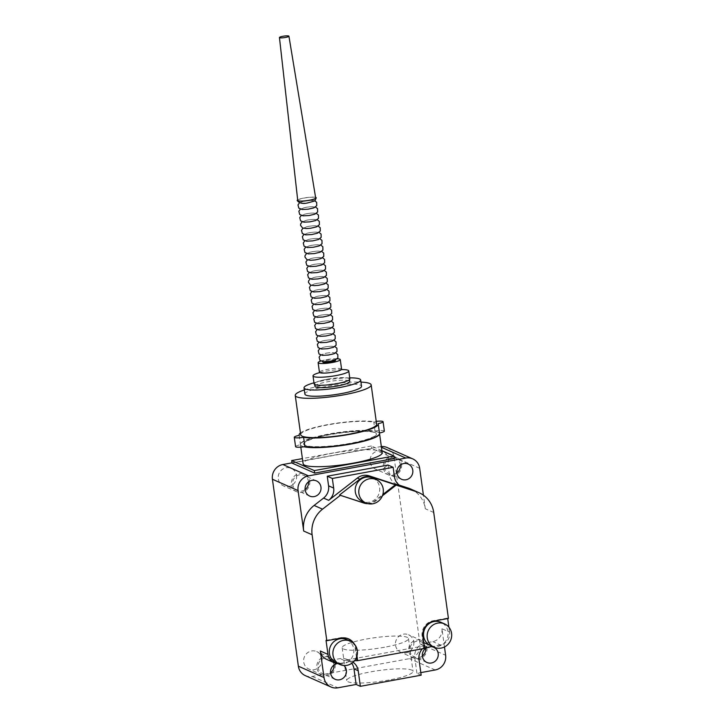 <?xml version="1.0" encoding="UTF-8"?>
<svg xmlns="http://www.w3.org/2000/svg" width="724" height="724" viewBox="0 0 724 724"><rect width="100%" height="100%" fill="white"/><g stroke="black" fill="none" stroke-linecap="round" stroke-linejoin="round"><path stroke-width="0.54" stroke-dasharray="3.62 2.71" d="M304.071 446.78A39.929 6.543 172.1 0 1 300.469 444.663A39.929 6.543 172.1 0 1 329.031 434.31A39.929 6.543 172.1 0 1 379.53 433.531M382.2 452.726A39.929 6.543 -7.9 0 0 331.673 453.351A39.929 6.543 -7.9 0 0 303.112 463.695M350.117 443.64A36.734 6.018 -7.9 0 0 376.399 434.119A36.734 6.018 -7.9 0 0 329.909 434.699A36.734 6.018 -7.9 0 0 303.627 444.219A36.734 6.018 -7.9 0 0 350.117 443.64M329.873 434.391A36.734 6.018 172.1 0 1 376.353 433.812A36.734 6.018 172.1 0 1 350.072 443.332A36.734 6.018 172.1 0 1 303.582 443.912A36.734 6.018 172.1 0 1 329.873 434.391M300.451 432.952A39.929 6.543 172.1 0 1 327.691 424.635A39.929 6.543 172.1 0 1 373.738 421.712A7.973 1.303 172.1 0 1 376.236 421.359M384.363 431.079A7.973 1.303 -7.9 0 0 375.032 431.07A39.929 6.543 -7.9 0 0 328.995 434.002A39.929 6.543 -7.9 0 0 300.424 444.346A39.929 6.543 -7.9 0 0 300.541 444.717A7.973 1.303 -7.9 0 0 295.573 446.645M299.247 435.35L300.541 444.717M304.324 389.955A38.327 6.281 172.1 0 1 322.678 385.503A38.327 6.281 172.1 0 1 360.959 382.1M300.704 434.762A38.327 6.281 172.1 0 1 328.135 424.834A38.327 6.281 172.1 0 1 376.634 424.228M313.972 382.815A28.589 4.679 172.1 0 1 324.488 380.453A28.589 4.679 172.1 0 1 349.728 377.856M304.894 394.1A28.589 4.679 172.1 0 1 325.357 386.688A28.589 4.679 172.1 0 1 361.529 386.245M327.167 379.295A17.566 2.878 172.1 0 1 349.402 379.014A17.566 2.878 172.1 0 1 336.832 383.566A17.566 2.878 172.1 0 1 314.596 383.847A17.566 2.878 172.1 0 1 327.167 379.295M314.949 386.344A17.566 2.878 172.1 0 1 327.519 381.792A17.566 2.878 172.1 0 1 349.746 381.512M349.873 378.951A18.046 2.959 -7.9 0 0 327.04 379.24A18.046 2.959 -7.9 0 0 314.126 383.91M319.718 372.598A18.046 2.959 172.1 0 1 325.927 371.222A18.046 2.959 172.1 0 1 341.42 369.584M378.1 423.64L379.394 433.006M375.032 431.07L373.738 421.712M413.766 641.853A9.584 9.14 -66.1 0 1 400.77 652.288A9.584 9.14 -66.1 0 1 399.15 636.097A9.584 9.14 -66.1 0 1 413.766 641.853M426.943 647.681A9.584 9.14 -66.1 0 1 413.947 658.116A9.584 9.14 -66.1 0 1 412.327 641.926A9.584 9.14 -66.1 0 1 426.943 647.681M321.954 658.668A9.584 9.14 -66.1 0 1 308.949 669.103A9.584 9.14 -66.1 0 1 307.338 652.912A9.584 9.14 -66.1 0 1 321.954 658.668M335.122 664.505A9.584 9.14 -66.1 0 1 322.126 674.94A9.584 9.14 -66.1 0 1 320.506 658.74A9.584 9.14 -66.1 0 1 335.122 664.505M296.523 475.46A9.584 9.14 -66.1 0 1 283.527 485.894A9.584 9.14 -66.1 0 1 281.908 469.704A9.584 9.14 -66.1 0 1 296.523 475.46M309.7 481.297A9.584 9.14 -66.1 0 1 296.704 491.732A9.584 9.14 -66.1 0 1 295.084 475.532A9.584 9.14 -66.1 0 1 309.7 481.297M388.345 458.645A9.584 9.14 -66.1 0 1 375.349 469.08A9.584 9.14 -66.1 0 1 373.729 452.88A9.584 9.14 -66.1 0 1 388.345 458.645M401.521 464.473A9.584 9.14 -66.1 0 1 388.517 474.908A9.584 9.14 -66.1 0 1 386.906 458.717A9.584 9.14 -66.1 0 1 401.521 464.473M389.078 680.008A33.476 5.484 172.1 0 1 346.715 680.533A33.476 5.484 172.1 0 1 370.67 671.863A33.476 5.484 172.1 0 1 413.033 671.338A33.476 5.484 172.1 0 1 389.078 680.008M384.534 647.238A33.476 5.484 172.1 0 1 342.171 647.763A33.476 5.484 172.1 0 1 366.118 639.093A33.476 5.484 172.1 0 1 408.481 638.559A33.476 5.484 172.1 0 1 384.534 647.238M333.945 665.075A8.308 7.919 113.9 0 0 321.239 659.736A8.308 7.919 113.9 0 0 322.642 673.763A8.308 7.919 113.9 0 0 330.533 672.795M425.766 648.251A8.308 7.919 113.9 0 0 413.06 642.912A8.308 7.919 113.9 0 0 414.463 656.949A8.308 7.919 113.9 0 0 422.345 655.98M346.733 639.582A12.779 12.181 -66.1 0 1 353.728 649.039A12.779 12.181 -66.1 0 1 347.792 661.971L354.525 660.731M308.524 481.858A8.308 7.919 113.9 0 0 295.817 476.528A8.308 7.919 113.9 0 0 297.22 490.555A8.308 7.919 113.9 0 0 305.112 489.587M400.345 465.043A8.308 7.919 113.9 0 0 387.639 459.704A8.308 7.919 113.9 0 0 389.041 473.74A8.308 7.919 113.9 0 0 396.924 472.772M444.473 646.966L441.939 628.74L449.586 632.115A11.177 10.661 -66.1 0 1 442.464 644.423A12.779 12.181 113.9 0 0 447.975 631.771A12.779 12.181 113.9 0 0 440.988 622.314M372.643 478.012A12.779 12.181 -66.1 0 1 379.629 487.469A12.779 12.181 -66.1 0 1 374.797 499.605A12.779 12.181 -66.1 0 1 362.299 501.379M305.356 675.646A12.779 12.181 113.9 0 0 312.261 676.451L409.549 658.632A12.779 12.181 113.9 0 0 419.974 643.917L394.037 456.962A12.779 12.181 113.9 0 0 387.041 447.504M381.349 446.545A12.779 12.181 113.9 0 0 380.145 446.708L291.989 462.853M421.169 675.184L416.952 673.32L420.816 672.614M394.336 458.509L371.674 448.473L292.016 463.07M410.698 489.026A26.67 25.44 -66.1 0 1 425.296 508.764L423.413 495.189M448.428 618.423L447.631 618.079L447.704 618.558M449.586 632.115L448.898 627.201M337.665 663.528A8.308 7.919 -66.1 0 1 343.972 665.519M351.783 663.302A12.779 12.181 113.9 0 0 346.986 659.401A12.779 12.181 113.9 0 0 340.09 658.596L332.488 659.989A11.177 10.661 -66.1 0 1 326.443 659.283M427.106 647.437A8.308 7.919 -66.1 0 1 431.314 646.668M441.939 628.74A11.177 10.661 -66.1 0 1 432.816 641.609L425.214 643.003A12.779 12.181 113.9 0 0 414.789 657.718L416.952 673.32M422.391 648.794A12.779 12.181 -66.1 0 1 429.432 644.867L344.307 660.46A12.779 12.181 -66.1 0 1 351.203 661.265A12.779 12.181 -66.1 0 1 353.05 662.288M332.488 659.989L340.126 663.374A11.177 10.661 -66.1 0 1 338.072 663.537A11.177 10.661 -66.1 0 1 337.71 663.528M348.19 638.74A13.575 12.951 113.9 0 0 347.801 638.559A13.575 12.951 113.9 0 0 340.461 637.708L326.026 640.351M340.126 663.374L347.792 661.971A12.779 12.181 113.9 0 1 338.072 663.537A12.779 12.181 -66.1 0 1 336.398 662.949M356.452 657.455L355.222 648.604A13.575 12.951 113.9 0 0 352.914 642.74M356.977 655.908L356.018 648.957A13.575 12.951 113.9 0 0 354.371 644.134M368.009 503.678A13.575 12.951 113.9 0 0 375.892 500.863L382.381 495.822M388.055 465.07L389.385 474.673A12.779 12.181 113.9 0 0 396.381 484.13A12.779 12.181 113.9 0 0 397.458 484.546L399.358 485.171M381.919 450.663L371.331 445.975L371.674 448.473M371.331 445.975L302.397 458.609M424.463 647.926L423.739 648.052L422.11 636.351A13.575 12.951 -66.1 0 1 433.196 620.721L447.631 618.079M430.644 645.681A12.779 12.181 113.9 0 0 432.798 646.396L432.409 646.469M440.454 644.994L432.798 646.396A12.779 12.181 113.9 0 0 442.464 644.423A11.177 10.661 -66.1 0 1 440.454 644.994L432.816 641.609M424.526 648.405L423.739 648.052M366.787 503.325A13.575 12.951 113.9 0 0 375.104 500.519L382.833 494.51M297.736 200.394A9.05 1.484 172.1 0 1 304.216 198.059A9.05 1.484 172.1 0 1 315.673 197.905M335.574 360.262A6.444 1.059 -7.9 0 0 327.411 360.362A6.444 1.059 -7.9 0 0 322.804 362.027M327.302 359.52A6.444 1.059 172.1 0 1 335.456 359.421A6.444 1.059 172.1 0 1 330.841 361.095A6.444 1.059 172.1 0 1 322.687 361.195A6.444 1.059 172.1 0 1 327.302 359.52M341.592 369.195A11.177 1.828 -7.9 0 0 327.438 369.367A11.177 1.828 -7.9 0 0 319.447 372.263M320.841 361.059A11.177 1.828 172.1 0 1 326.108 359.783A11.177 1.828 172.1 0 1 337.194 358.787M326.415 353.185A6.444 1.059 172.1 0 1 334.325 352.841A6.444 1.059 172.1 0 1 329.963 354.751A6.444 1.059 172.1 0 1 322.053 355.086A6.444 1.059 172.1 0 1 326.415 353.185M308.84 202.539A6.444 1.059 -7.9 0 0 313.202 200.629A6.444 1.059 -7.9 0 0 305.293 200.973A6.444 1.059 -7.9 0 0 300.931 202.883A6.444 1.059 -7.9 0 0 308.84 202.539M309.718 208.883A6.444 1.059 -7.9 0 0 314.08 206.974A6.444 1.059 -7.9 0 0 306.18 207.317A6.444 1.059 -7.9 0 0 301.817 209.218A6.444 1.059 -7.9 0 0 309.718 208.883M310.605 215.227A6.444 1.059 -7.9 0 0 314.967 213.318A6.444 1.059 -7.9 0 0 307.057 213.652A6.444 1.059 -7.9 0 0 302.695 215.562A6.444 1.059 -7.9 0 0 310.605 215.227M311.483 221.571A6.444 1.059 -7.9 0 0 315.845 219.662A6.444 1.059 -7.9 0 0 307.935 219.996A6.444 1.059 -7.9 0 0 303.573 221.906A6.444 1.059 -7.9 0 0 311.483 221.571M312.361 227.906A6.444 1.059 -7.9 0 0 316.723 225.997A6.444 1.059 -7.9 0 0 308.813 226.34A6.444 1.059 -7.9 0 0 304.451 228.25A6.444 1.059 -7.9 0 0 312.361 227.906M313.239 234.25A6.444 1.059 -7.9 0 0 317.601 232.341A6.444 1.059 -7.9 0 0 309.7 232.685A6.444 1.059 -7.9 0 0 305.338 234.594A6.444 1.059 -7.9 0 0 313.239 234.25M314.126 240.594A6.444 1.059 -7.9 0 0 318.488 238.685A6.444 1.059 -7.9 0 0 310.578 239.029A6.444 1.059 -7.9 0 0 306.216 240.929A6.444 1.059 -7.9 0 0 314.126 240.594M315.003 246.938A6.444 1.059 -7.9 0 0 319.365 245.029A6.444 1.059 -7.9 0 0 311.456 245.364A6.444 1.059 -7.9 0 0 307.094 247.273A6.444 1.059 -7.9 0 0 315.003 246.938M315.881 253.273A6.444 1.059 -7.9 0 0 320.243 251.373A6.444 1.059 -7.9 0 0 312.334 251.708A6.444 1.059 -7.9 0 0 307.971 253.617A6.444 1.059 -7.9 0 0 315.881 253.273M316.759 259.617A6.444 1.059 -7.9 0 0 321.121 257.708A6.444 1.059 -7.9 0 0 313.221 258.052A6.444 1.059 -7.9 0 0 308.858 259.961A6.444 1.059 -7.9 0 0 316.759 259.617M317.646 265.961A6.444 1.059 -7.9 0 0 322.008 264.052A6.444 1.059 -7.9 0 0 314.098 264.396A6.444 1.059 -7.9 0 0 309.736 266.305A6.444 1.059 -7.9 0 0 317.646 265.961M318.524 272.305A6.444 1.059 -7.9 0 0 322.886 270.396A6.444 1.059 -7.9 0 0 314.976 270.731A6.444 1.059 -7.9 0 0 310.614 272.64A6.444 1.059 -7.9 0 0 318.524 272.305M319.402 278.649A6.444 1.059 -7.9 0 0 323.764 276.74A6.444 1.059 -7.9 0 0 315.854 277.075A6.444 1.059 -7.9 0 0 311.492 278.984A6.444 1.059 -7.9 0 0 319.402 278.649M320.279 284.984A6.444 1.059 -7.9 0 0 324.642 283.084A6.444 1.059 -7.9 0 0 316.741 283.419A6.444 1.059 -7.9 0 0 312.379 285.328A6.444 1.059 -7.9 0 0 320.279 284.984M321.166 291.329A6.444 1.059 -7.9 0 0 325.529 289.419A6.444 1.059 -7.9 0 0 317.619 289.763A6.444 1.059 -7.9 0 0 313.257 291.672A6.444 1.059 -7.9 0 0 321.166 291.329M322.044 297.673A6.444 1.059 -7.9 0 0 326.406 295.763A6.444 1.059 -7.9 0 0 318.497 296.107A6.444 1.059 -7.9 0 0 314.135 298.007A6.444 1.059 -7.9 0 0 322.044 297.673M322.922 304.017A6.444 1.059 -7.9 0 0 327.284 302.107A6.444 1.059 -7.9 0 0 319.375 302.442A6.444 1.059 -7.9 0 0 315.012 304.352A6.444 1.059 -7.9 0 0 322.922 304.017M323.8 310.352A6.444 1.059 -7.9 0 0 328.162 308.451A6.444 1.059 -7.9 0 0 320.261 308.786A6.444 1.059 -7.9 0 0 315.899 310.696A6.444 1.059 -7.9 0 0 323.8 310.352M324.678 316.696A6.444 1.059 -7.9 0 0 329.049 314.786A6.444 1.059 -7.9 0 0 321.139 315.13A6.444 1.059 -7.9 0 0 316.777 317.04A6.444 1.059 -7.9 0 0 324.678 316.696M325.565 323.04A6.444 1.059 -7.9 0 0 329.927 321.13A6.444 1.059 -7.9 0 0 322.017 321.474A6.444 1.059 -7.9 0 0 317.655 323.384A6.444 1.059 -7.9 0 0 325.565 323.04M326.443 329.384A6.444 1.059 -7.9 0 0 330.805 327.474A6.444 1.059 -7.9 0 0 322.895 327.818A6.444 1.059 -7.9 0 0 318.533 329.719A6.444 1.059 -7.9 0 0 326.443 329.384M327.32 335.728A6.444 1.059 -7.9 0 0 331.683 333.818A6.444 1.059 -7.9 0 0 323.782 334.153A6.444 1.059 -7.9 0 0 319.411 336.063A6.444 1.059 -7.9 0 0 327.32 335.728M328.198 342.063A6.444 1.059 -7.9 0 0 332.569 340.162A6.444 1.059 -7.9 0 0 324.66 340.497A6.444 1.059 -7.9 0 0 320.298 342.407A6.444 1.059 -7.9 0 0 328.198 342.063M329.085 348.407A6.444 1.059 -7.9 0 0 333.447 346.497A6.444 1.059 -7.9 0 0 325.538 346.841A6.444 1.059 -7.9 0 0 321.175 348.751A6.444 1.059 -7.9 0 0 329.085 348.407M315.592 197.371A9.638 1.575 -7.9 0 0 304.062 197.987A9.638 1.575 -7.9 0 0 297.682 199.86M312.261 676.451L337.909 687.8M435.196 669.981L409.549 658.632M380.145 446.708L381.448 447.287M419.685 468.31L394.037 456.962M419.974 643.917L445.622 655.265M433.73 512.492L425.296 508.764M419.006 659.582L414.789 657.718M344.307 660.46L340.09 658.596M425.214 643.003L429.432 644.867M341.257 638.052L340.461 637.708M356.018 648.957L355.222 648.604M375.104 500.519L375.892 500.863M422.907 636.704L422.11 636.351M433.984 621.074L433.196 620.721M400.444 485.867L397.458 484.546M394.48 476.926L389.385 474.673M299.175 435.368L300.424 444.346M349.402 379.014L349.493 379.684M300.469 444.663L300.813 447.142M314.596 383.847L314.696 384.516M413.947 658.116L400.77 652.288M322.126 674.94L308.949 669.103M296.704 491.732L283.527 485.894M388.517 474.908L375.349 469.08M342.171 647.763L346.715 680.533M335.112 679.284L322.642 673.763M426.934 662.469L414.463 656.949M309.691 496.076L297.22 490.555M401.512 479.261L389.041 473.74M421.703 640.595L408.526 634.758M329.882 657.41L316.705 651.582M304.46 474.202L291.283 468.374M396.272 457.387L383.105 451.55M408.481 638.559L413.033 671.338M341.837 664.098L329.366 658.578M346.986 659.401L351.203 661.265M433.658 647.283L421.178 641.763M347.801 638.559L348.588 638.903M316.415 480.89L303.944 475.369M401.476 486.383L396.381 484.13M408.227 464.075L395.757 458.554M335.52 359.873L335.456 359.421M335.755 352.914L331.393 352.552L326.271 353.158L320.623 355.013M314.632 200.711L310.27 200.349L305.148 200.955L299.51 202.801M315.51 207.046L311.148 206.684L306.035 207.29L300.388 209.145M316.388 213.39L312.026 213.028L306.913 213.634L301.265 215.49M317.275 219.734L312.904 219.372L307.791 219.978L302.143 221.834M318.153 226.078L313.791 225.716L308.668 226.322L303.03 228.178M319.031 232.413L314.668 232.051L309.555 232.657L303.908 234.513M319.908 238.757L315.546 238.395L310.433 239.001L304.786 240.857M320.795 245.101L316.424 244.739L311.311 245.346L305.664 247.201M321.673 251.445L317.311 251.083L312.189 251.69L306.551 253.545M322.551 257.789L318.189 257.427L313.076 258.034L307.428 259.889M323.429 264.124L319.067 263.762L313.954 264.369L308.306 266.224M324.316 270.468L319.945 270.106L314.831 270.713L309.184 272.568M325.194 276.812L320.832 276.45L315.709 277.057L310.071 278.912M326.072 283.156L321.709 282.794L316.596 283.401L310.949 285.256M326.949 289.5L322.587 289.129L317.474 289.736L311.827 291.591M327.836 295.835L323.465 295.473L318.352 296.08L312.705 297.935M328.714 302.179L324.352 301.817L319.23 302.424L313.592 304.279M329.592 308.524L325.23 308.162L320.117 308.768L314.469 310.623M330.47 314.868L326.108 314.506L320.994 315.112L315.347 316.967M331.357 321.203L326.986 320.841L321.872 321.447L316.225 323.302M332.235 327.547L327.872 327.185L322.75 327.791L317.103 329.646M333.112 333.891L328.75 333.529L323.637 334.135L317.99 335.99M333.99 340.235L329.628 339.873L324.515 340.479L318.868 342.334M334.877 346.579L330.506 346.217L325.393 346.823L319.746 348.669M322.75 361.647L322.687 361.195"/><path stroke-width="1.09" d="M379.53 433.531A39.929 6.543 172.1 0 1 379.557 433.685A39.929 6.543 172.1 0 1 350.995 444.029A39.929 6.543 172.1 0 1 304.071 446.78M300.813 447.142L303.112 463.695A39.929 6.543 -7.9 0 0 353.638 463.07A39.929 6.543 -7.9 0 0 382.2 452.726L379.557 433.685M376.236 421.359A7.973 1.303 172.1 0 1 383.068 421.721A7.973 1.303 172.1 0 1 378.1 423.64A39.929 6.543 172.1 0 1 378.218 424.011A39.929 6.543 172.1 0 1 348.534 434.554A39.929 6.543 172.1 0 1 303.609 437.287A7.973 1.303 172.1 0 1 294.279 437.278A7.973 1.303 172.1 0 1 299.247 435.35A39.929 6.543 172.1 0 1 299.121 434.988A39.929 6.543 172.1 0 1 300.451 432.952M360.959 382.1A38.327 6.281 172.1 0 1 371.177 384.906A38.327 6.281 172.1 0 1 343.755 394.833A38.327 6.281 172.1 0 1 295.247 395.44A38.327 6.281 172.1 0 1 304.324 389.955M371.177 384.906L376.634 424.228A38.327 6.281 172.1 0 1 349.212 434.165A38.327 6.281 172.1 0 1 300.704 434.762L295.247 395.44M349.728 377.856A28.589 4.679 172.1 0 1 360.661 380A28.589 4.679 172.1 0 1 340.208 387.412A28.589 4.679 172.1 0 1 304.035 387.856A28.589 4.679 172.1 0 1 313.972 382.815M360.661 380L361.529 386.245A28.589 4.679 172.1 0 1 341.076 393.648A28.589 4.679 172.1 0 1 304.894 394.1L304.035 387.856M349.493 379.684L349.746 381.512A17.566 2.878 172.1 0 1 337.176 386.064A17.566 2.878 172.1 0 1 314.949 386.344L314.696 384.516M341.42 369.584A18.046 2.959 172.1 0 1 348.063 370.272A18.046 2.959 172.1 0 1 348.769 370.941A18.046 2.959 172.1 0 1 335.855 375.611A18.046 2.959 172.1 0 1 313.709 376.561A18.046 2.959 172.1 0 1 313.012 375.901A18.046 2.959 172.1 0 1 319.718 372.598M313.012 375.901L314.126 383.91A18.046 2.959 -7.9 0 0 336.968 383.63A18.046 2.959 -7.9 0 0 349.873 378.951L348.769 370.941M294.279 437.278L295.573 446.645A7.973 1.303 -7.9 0 0 304.904 446.645A39.929 6.543 -7.9 0 0 349.837 443.921A39.929 6.543 -7.9 0 0 379.521 433.368L378.218 424.011M379.466 432.988A7.973 1.303 -7.9 0 0 384.363 431.079L383.068 421.721M303.609 437.287L304.904 446.645M330.533 672.795A8.308 7.919 113.9 0 0 333.945 665.075M343.972 665.519A8.308 7.919 -66.1 0 1 335.112 679.284A8.308 7.919 -66.1 0 1 337.665 663.528M422.345 655.98A8.308 7.919 113.9 0 0 425.766 648.251M431.314 646.668A8.308 7.919 -66.1 0 1 435.052 661.32A8.308 7.919 -66.1 0 1 422.391 656.324A8.308 7.919 -66.1 0 1 427.106 647.437M333.004 655.084A12.779 12.181 -66.1 0 1 337.846 642.948A12.779 12.181 -66.1 0 1 350.335 641.174A12.779 12.181 -66.1 0 1 357.33 650.632A12.779 12.181 -66.1 0 1 352.488 662.768A12.779 12.181 -66.1 0 1 339.999 664.541A12.779 12.181 -66.1 0 1 333.004 655.084M339.999 664.541L336.398 662.949A12.779 12.181 -66.1 0 1 329.402 653.491A12.779 12.181 -66.1 0 1 334.244 641.355A12.779 12.181 -66.1 0 1 346.733 639.582L350.335 641.174M305.112 489.587A8.308 7.919 113.9 0 0 308.524 481.858M320.958 487.035A8.308 7.919 -66.1 0 1 309.691 496.076A8.308 7.919 -66.1 0 1 308.288 482.039A8.308 7.919 -66.1 0 1 320.958 487.035M396.924 472.772A8.308 7.919 113.9 0 0 400.345 465.043M412.78 470.22A8.308 7.919 -66.1 0 1 401.512 479.261A8.308 7.919 -66.1 0 1 400.11 465.224A8.308 7.919 -66.1 0 1 412.78 470.22M427.26 637.826A12.779 12.181 -66.1 0 1 432.092 625.69A12.779 12.181 -66.1 0 1 444.59 623.916A12.779 12.181 -66.1 0 1 451.577 633.364A12.779 12.181 -66.1 0 1 446.744 645.5A12.779 12.181 -66.1 0 1 434.246 647.283A12.779 12.181 -66.1 0 1 427.26 637.826M444.59 623.916L440.988 622.314A12.779 12.181 113.9 0 0 428.49 624.097A12.779 12.181 113.9 0 0 423.658 636.233A12.779 12.181 113.9 0 0 430.644 645.681L434.246 647.283M358.905 493.524A12.779 12.181 -66.1 0 1 363.747 481.388A12.779 12.181 -66.1 0 1 376.245 479.605A12.779 12.181 -66.1 0 1 383.231 489.062A12.779 12.181 -66.1 0 1 378.399 501.198A12.779 12.181 -66.1 0 1 365.901 502.972A12.779 12.181 -66.1 0 1 358.905 493.524M365.901 502.972L362.299 501.379A12.779 12.181 -66.1 0 1 355.312 491.931A12.779 12.181 -66.1 0 1 360.145 479.795A12.779 12.181 -66.1 0 1 372.643 478.012L376.245 479.605M298.36 666.189A12.779 12.181 113.9 0 0 305.356 675.646L331.004 687.004A12.779 12.181 -66.1 0 1 324.008 677.546L298.36 666.189L272.423 479.243L298.071 490.591L303.682 531.036L312.116 534.764L326.814 640.704L326.026 640.351L327.972 654.396L320.334 651.012L324.008 677.546M291.989 462.853L282.849 464.527A12.779 12.181 113.9 0 0 272.423 479.243M381.448 447.287L405.784 458.057A12.779 12.181 -66.1 0 1 412.689 458.853L387.041 447.504A12.779 12.181 113.9 0 0 381.349 446.545M420.816 672.614L435.196 669.981A12.779 12.181 -66.1 0 0 445.622 655.265L444.473 646.966M331.004 687.004A12.779 12.181 -66.1 0 0 337.909 687.8L356.145 684.461L360.362 686.325L421.169 675.184L419.006 659.582A12.779 12.181 -66.1 0 1 422.391 648.794M298.071 490.591A12.779 12.181 -66.1 0 1 308.496 475.876L282.849 464.527M302.397 458.609L291.672 460.573L292.016 463.07L314.678 473.098L394.336 458.509L393.992 456.011L381.919 450.663M405.784 458.057L308.496 475.876M412.689 458.853A12.779 12.181 -66.1 0 1 419.685 468.31L423.413 495.189M354.525 660.731L357.638 660.659L424.526 648.405L422.907 636.704A13.575 12.951 113.9 0 1 433.984 621.074L448.428 618.423L433.73 512.492A26.67 25.44 -66.1 0 0 419.133 492.754L410.698 489.026A26.67 25.44 -66.1 0 0 408.454 488.157L416.888 491.886A26.67 25.44 -66.1 0 1 419.133 492.754M448.898 627.201L447.704 618.558M337.71 663.528A11.177 10.661 -66.1 0 1 334.09 662.668L326.443 659.283A11.177 10.661 -66.1 0 1 320.334 651.012M356.145 684.461L353.982 668.849A12.779 12.181 113.9 0 0 351.783 663.302M353.05 662.288A12.779 12.181 -66.1 0 1 358.199 670.723L360.362 686.325M334.09 662.668A11.177 10.661 -66.1 0 1 327.972 654.396M356.851 660.306L356.452 657.455M352.914 642.74A13.575 12.951 113.9 0 0 348.19 638.74M312.116 534.764A26.67 25.44 -66.1 0 1 322.542 509.171L340.371 495.316L363.928 503.062A13.575 12.951 113.9 0 0 368.009 503.678M354.371 644.134A13.575 12.951 113.9 0 0 348.588 638.903A13.575 12.951 113.9 0 0 341.257 638.052L326.814 640.704M357.638 660.659L356.977 655.908M382.381 495.822L396.191 485.089L416.888 491.886M322.542 509.171L314.107 505.442A26.67 25.44 113.9 0 0 303.682 531.036M314.107 505.442L323.583 498.076A12.779 12.181 113.9 0 0 328.578 485.813L327.248 476.211L388.055 465.07L393.15 467.324L332.343 478.464L327.248 476.211M399.358 485.171L408.454 488.157M314.678 473.098L314.334 470.6L393.992 456.011M291.672 460.573L314.334 470.6M432.409 646.469L424.463 647.926M340.371 495.316L363.14 502.709A13.575 12.951 113.9 0 0 366.787 503.325M396.191 485.089L371.837 476.998A13.575 12.951 113.9 0 0 359.882 479.188L339.574 494.972M332.343 478.464L333.673 488.066A12.779 12.181 -66.1 0 1 328.678 500.329L357.33 478.066A13.575 12.951 -66.1 0 1 369.294 475.876L402.553 486.799A12.779 12.181 -66.1 0 1 401.476 486.383A12.779 12.181 -66.1 0 1 394.48 476.926L393.15 467.324M382.833 494.51L395.404 484.745M282.867 36.281A4.787 0.787 172.1 0 1 288.93 36.2A4.787 0.787 172.1 0 1 285.509 37.449A4.787 0.787 172.1 0 1 279.446 37.521A4.787 0.787 172.1 0 1 282.867 36.281M288.93 36.2L315.673 197.905A9.05 1.484 172.1 0 1 309.202 200.258A9.05 1.484 172.1 0 1 297.736 200.394L279.446 37.521M322.75 361.647L322.804 362.027A6.444 1.059 -7.9 0 0 330.959 361.928A6.444 1.059 -7.9 0 0 335.574 360.262L335.52 359.873M318.117 362.679L319.447 372.263A11.177 1.828 -7.9 0 0 333.592 372.091A11.177 1.828 -7.9 0 0 341.592 369.195L340.262 359.611A11.177 1.828 172.1 0 1 332.262 362.507A11.177 1.828 172.1 0 1 318.117 362.679A11.177 1.828 172.1 0 1 320.841 361.059M337.194 358.787A11.177 1.828 172.1 0 1 340.262 359.611M297.682 199.86A9.638 1.575 -7.9 0 0 297.175 200.53A9.638 1.575 -7.9 0 0 309.356 200.331A9.638 1.575 -7.9 0 0 316.252 197.887A9.638 1.575 -7.9 0 0 315.592 197.371M353.982 668.849L358.199 670.723M363.928 503.062L363.14 502.709M323.583 498.076L328.678 500.329M357.33 478.066L359.882 479.188M402.553 486.799L400.444 485.867M371.837 476.998L369.294 475.876M333.673 488.066L328.578 485.813M320.623 355.013L319.112 357.122L319.927 360.344L323.293 361.701L329.275 361.394L335.058 360.063L337.873 357.873L337.8 354.552L335.755 352.914M299.51 202.801L297.989 204.91L298.804 208.132L302.17 209.489L308.153 209.182L313.935 207.851L316.75 205.661L316.678 202.34L314.632 200.711M300.388 209.145L298.867 211.254L299.682 214.476L303.048 215.833L309.03 215.526L314.813 214.195L317.628 212.005L317.555 208.684L315.51 207.046M301.265 215.49L299.754 217.598L300.56 220.82L303.935 222.178L309.908 221.861L315.691 220.53L318.506 218.349L318.433 215.028L316.388 213.39M302.143 221.834L300.632 223.942L300.551 225.3L302.569 227.988L306.306 228.567L310.786 228.205L316.578 226.874L319.393 224.684L319.311 221.372L317.275 219.734M303.03 228.178L301.51 230.286L302.324 233.499L305.691 234.866L311.673 234.549L317.456 233.219L320.27 231.028L320.198 227.707L318.153 226.078M303.908 234.513L302.388 236.621L303.202 239.843L306.569 241.201L312.551 240.893L318.334 239.563L321.148 237.372L321.076 234.051L319.031 232.413M304.786 240.857L303.275 242.965L304.08 246.187L307.456 247.545L313.429 247.237L319.212 245.907L322.026 243.717L321.954 240.395L319.908 238.757M305.664 247.201L304.152 249.309L304.967 252.531L308.334 253.889L314.307 253.572L320.099 252.242L322.913 250.052L322.832 246.739L320.795 245.101M306.551 253.545L305.03 255.653L304.949 257.011L306.967 259.699L310.714 260.278L315.193 259.916L320.976 258.586L323.791 256.396L323.719 253.083L321.673 251.445M307.428 259.889L305.908 261.998L306.723 265.21L310.089 266.577L316.071 266.26L321.854 264.93L324.669 262.74L324.596 259.418L322.551 257.789M308.306 266.224L306.795 268.332L307.6 271.554L310.976 272.912L316.949 272.604L322.732 271.274L325.547 269.084L325.474 265.762L323.429 264.124M309.184 272.568L307.673 274.677L308.487 277.898L311.854 279.256L317.827 278.939L323.619 277.609L326.433 275.428L326.352 272.106L324.316 270.468M310.071 278.912L308.551 281.021L308.469 282.378L310.487 285.066L314.225 285.645L318.714 285.283L324.497 283.953L327.311 281.763L327.239 278.45L325.194 276.812M310.949 285.256L309.429 287.365L310.243 290.577L313.61 291.944L319.592 291.627L325.375 290.297L328.189 288.107L328.117 284.785L326.072 283.156M311.827 291.591L310.315 293.7L311.121 296.921L314.497 298.279L320.47 297.971L326.252 296.641L329.067 294.451L328.995 291.129L326.949 289.5M312.705 297.935L311.193 300.044L312.008 303.266L315.374 304.623L321.347 304.315L327.139 302.985L329.954 300.795L329.873 297.474L327.836 295.835M313.592 304.279L312.071 306.388L312.886 309.61L316.252 310.967L322.234 310.65L328.017 309.32L330.832 307.139L330.759 303.818L328.714 302.179M314.469 310.623L312.949 312.732L313.764 315.945L317.13 317.311L323.112 316.994L328.895 315.664L331.71 313.474L331.637 310.162L329.592 308.524M315.347 316.967L313.836 319.076L314.641 322.289L318.017 323.655L323.99 323.338L329.773 322.008L332.588 319.818L332.515 316.497L330.47 314.868M316.225 323.302L314.714 325.411L315.519 328.633L318.895 329.99L324.868 329.682L330.66 328.352L333.465 326.162L333.393 322.841L331.357 321.203M317.103 329.646L315.592 331.755L316.406 334.977L319.773 336.334L325.755 336.026L331.538 334.696L334.352 332.506L334.28 329.185L332.235 327.547M317.99 335.99L316.469 338.099L317.284 341.321L320.651 342.678L326.633 342.362L332.416 341.031L335.23 338.841L335.158 335.529L333.112 333.891M318.868 342.334L317.356 344.443L318.162 347.656L321.537 349.022L327.51 348.706L333.293 347.375L336.108 345.185L336.036 341.873L333.99 340.235M319.746 348.669L318.234 350.778L319.04 354L322.415 355.357L328.388 355.05L334.18 353.719L336.986 351.529L336.913 348.208L334.877 346.579M316.252 197.887C314.252 201.598 316.868 200.295 308.985 202.566C303.474 204.213 299.537 203.535 297.175 200.53"/></g></svg>
